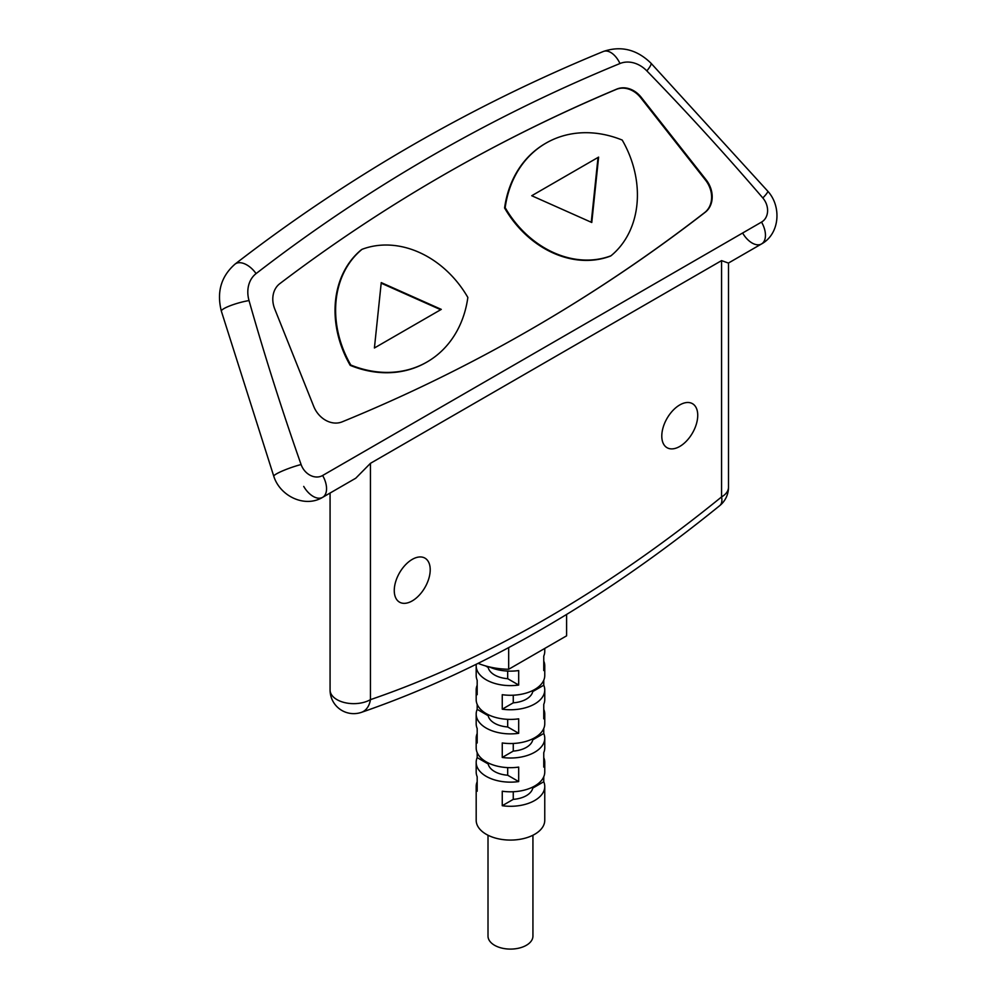 <?xml version="1.0" encoding="UTF-8"?>
<svg xmlns="http://www.w3.org/2000/svg" width="998" height="998" viewBox="0 0 998 998"><rect width="100%" height="100%" fill="white"/><g stroke="black" fill="none" stroke-linecap="round" stroke-linejoin="round"><path stroke-width="1.5" d="M532.932 835.226L532.932 936.124A22.467 12.974 180 0 1 519.072 948.1A22.467 12.974 180 0 1 494.584 945.293A22.467 12.974 180 0 1 488.01 936.124L488.01 835.226M488.184 666.627L488.184 667.437A22.467 12.974 0 0 0 494.584 674.997A22.467 12.974 0 0 0 507.683 678.69L507.683 671.068M488.184 714.655L488.184 715.703A22.467 12.974 0 0 0 494.584 723.263A22.467 12.974 0 0 0 507.683 726.956L507.683 719.333M488.184 762.921L488.184 763.969A22.467 12.974 0 0 0 494.584 771.529A22.467 12.974 0 0 0 507.683 775.221L507.683 767.612M543.76 680.212L543.76 685.214A34.281 19.798 180 0 1 544.758 689.955A34.281 19.798 180 0 1 502.256 709.179L502.256 694.695A34.281 19.798 0 0 0 544.758 675.471L544.758 665.828A34.281 19.798 180 0 1 543.76 670.556L543.76 656.085A34.281 19.798 0 0 0 544.758 651.345L544.758 648.438M543.76 728.478L543.76 733.48A34.281 19.798 180 0 1 544.758 738.221A34.281 19.798 180 0 1 502.256 757.445L502.256 742.961A34.281 19.798 0 0 0 544.758 723.737L544.758 714.094A34.281 19.798 180 0 1 543.76 718.834L543.76 704.351A34.281 19.798 0 0 0 544.758 699.61L544.758 689.955M543.76 776.743L543.76 781.746A34.281 19.798 180 0 1 544.758 786.486A34.281 19.798 180 0 1 502.256 805.71L502.256 791.227A34.281 19.798 0 0 0 544.758 772.015L544.758 762.36A34.281 19.798 180 0 1 543.76 767.1L543.76 752.617A34.281 19.798 0 0 0 544.758 747.876L544.758 738.221M544.758 786.486L544.758 820.281A34.281 19.798 180 0 1 523.588 838.57A34.281 19.798 180 0 1 486.226 834.278A34.281 19.798 180 0 1 476.183 820.281L476.183 786.486A34.281 19.798 180 0 1 477.181 781.746M543.76 757.619A34.281 19.798 180 0 1 544.758 762.36M543.76 709.353A34.281 19.798 180 0 1 544.758 714.094M543.76 661.088A34.281 19.798 180 0 1 544.758 665.828M489.207 666.876A34.281 19.798 0 0 0 518.686 670.556L518.686 685.04A34.281 19.798 180 0 1 486.226 679.825A34.281 19.798 180 0 1 476.183 665.828A34.281 19.798 180 0 1 476.283 664.294M476.183 665.828L476.183 675.471A34.281 19.798 0 0 0 477.181 680.212L477.181 694.695A34.281 19.798 180 0 1 476.183 689.955L476.183 699.61A34.281 19.798 0 0 0 486.226 713.607A34.281 19.798 0 0 0 518.686 718.834L518.686 733.305A34.281 19.798 180 0 1 486.226 728.091A34.281 19.798 180 0 1 476.183 714.094A34.281 19.798 180 0 1 477.181 709.353L477.181 704.351M476.183 714.094L476.183 723.737A34.281 19.798 0 0 0 477.181 728.478L477.181 742.961A34.281 19.798 180 0 1 476.183 738.221L476.183 747.876A34.281 19.798 0 0 0 486.226 761.873A34.281 19.798 0 0 0 518.686 767.1L518.686 781.571A34.281 19.798 180 0 1 486.226 776.357A34.281 19.798 180 0 1 476.183 762.36A34.281 19.798 180 0 1 477.181 757.619L477.181 752.617M362.037 249.325A95.321 77.832 60 0 0 350.809 365.031A114.283 93.313 60 0 0 427.069 361.962L427.069 361.962A114.283 93.313 60 0 0 467.85 297.454A95.321 77.832 60 0 0 362.037 249.325L361.451 249.675A95.321 77.832 60 0 0 350.223 365.368A114.283 93.313 60 0 0 426.483 362.299L427.069 361.962L426.483 362.299M442.176 175.76A2323.207 1896.886 60 0 0 442.164 175.773A2323.207 1896.886 60 0 0 279.802 283.657A23.64 19.311 60 0 0 274.749 308.993L313.721 406.386A23.64 19.311 60 0 0 342.139 421.855A2323.207 1896.886 60 0 0 530.874 329.328A2323.207 1896.886 60 0 0 705.324 212.175A23.64 19.311 60 0 0 706.135 179.827L641.277 97.38A23.64 19.311 60 0 0 616.814 89.084A2323.207 1896.886 60 0 0 442.176 175.76L442.176 175.76M412.236 600.896A25.424 14.671 120 0 0 428.841 578.503A25.424 14.671 120 0 0 424.948 558.131A25.424 14.671 120 0 0 412.236 559.391A25.424 14.671 120 0 0 395.632 581.797A25.424 14.671 120 0 0 399.524 602.156A25.424 14.671 120 0 0 412.236 600.896M679.763 446.443A25.424 14.671 120 0 0 696.367 424.05A25.424 14.671 120 0 0 692.475 403.679A25.424 14.671 120 0 0 679.763 404.939A25.424 14.671 120 0 0 663.159 427.344A25.424 14.671 120 0 0 667.051 447.703A25.424 14.671 120 0 0 679.763 446.443M485.564 665.915L488.184 667.437M507.683 678.69L518.686 685.04M513.259 695.207L513.259 702.829A22.467 12.974 0 0 0 532.757 691.564L532.757 690.516M513.259 702.829L502.256 709.179M543.76 685.214L532.757 691.564M476.183 689.955A34.281 19.798 180 0 1 477.181 685.214M477.181 709.353L488.184 715.703M507.683 726.956L518.686 733.305M477.181 757.619L488.184 763.969M507.683 775.221L518.686 781.571M513.259 743.473L513.259 751.095A22.467 12.974 0 0 0 532.757 739.83L532.757 738.782M513.259 751.095L502.256 757.445M543.76 733.48L532.757 739.83M476.183 738.221A34.281 19.798 180 0 1 477.181 733.48M513.259 791.738L513.259 799.361A22.467 12.974 0 0 0 532.757 788.096L532.757 787.048M513.259 799.361L502.256 805.71M543.76 781.746L532.757 788.096M476.183 762.36L476.183 772.015A34.281 19.798 0 0 0 477.181 776.743L477.181 791.227A34.281 19.798 180 0 1 476.183 786.486M478.154 663.383A56.162 32.423 0 0 0 508.681 669.271L566.602 635.826L566.602 614.444M530.574 329.502A2323.207 1896.886 60 0 0 704.738 212.512A23.64 19.311 60 0 0 705.549 180.164L640.691 97.717A23.64 19.311 60 0 0 616.228 89.421A2323.207 1896.886 60 0 0 441.865 175.935M504.589 207.983A95.321 77.832 60 0 0 610.402 256.112L610.988 255.775A95.321 77.832 60 0 0 622.216 140.069A114.283 93.313 60 0 0 545.968 143.138A114.283 93.313 60 0 0 505.175 207.646L504.589 207.983A114.283 93.313 60 0 1 545.37 143.487A114.283 93.313 60 0 1 545.669 143.313M301.097 464.544A18.912 2.445 160.6 0 0 276.483 473.863A18.912 2.445 160.6 0 0 273.789 476.283C280.039 496.218 304.914 508.144 322.628 497.341L355.762 478.204L370.445 463.334L721.566 260.615L728.403 263.073L761.536 243.936A18.912 10.916 -120 0 0 761.536 222.092A16.554 13.51 60 0 0 762.821 197.966A2345.662 1915.224 60 0 0 646.854 70.895A28.381 23.166 60 0 0 619.97 63.523A2345.662 1915.224 60 0 0 256.087 273.602A28.381 23.166 60 0 0 249.026 300.573A2345.662 1915.224 60 0 0 301.097 464.544A16.554 13.51 60 0 0 322.628 475.497L761.536 222.092M441.291 309.38L381.248 282.609L374.412 347.99L441.291 309.38M505.175 207.646A95.321 77.832 60 0 0 610.988 255.775M598.613 157.11L531.734 195.733L591.777 222.492L598.613 157.11L531.734 195.733M440.704 309.717L381.199 283.183M591.253 222.255L598.027 157.459M508.681 669.271L508.681 647.627M370.445 463.334L370.445 699.648A23.64 16.105 71.1 0 1 361.363 712.372A23.64 23.64 0 0 1 330.076 690.005A23.64 13.648 0 0 0 337 699.648A23.64 13.648 0 0 0 370.445 699.648A1241.999 717.075 120 0 0 721.566 496.929A23.64 10.641 50.9 0 1 719.758 505.624A23.64 23.64 0 0 0 728.49 487.274L728.49 263.023M721.566 260.615L721.566 496.929A23.64 13.648 0 0 0 728.49 487.274M303.716 486.413A18.912 10.916 60 0 0 322.628 497.341A18.912 10.916 -120 0 0 322.628 475.497M619.97 63.523A18.912 10.853 -112.3 0 0 603.328 51.484C620.931 45.509 636.811 49.413 650.958 63.173A18.912 3.231 135.8 0 1 646.854 70.895M650.958 63.173L767.712 191.117A18.912 2.445 139.4 0 1 762.821 197.966M256.087 273.602A18.912 10.853 -127.7 0 0 235.753 263.634A18.912 10.853 -127.7 0 0 235.054 264.096C291.466 220.508 350.46 180.937 412.012 145.396C473.588 109.842 537.361 78.543 603.328 51.484M249.026 300.573A18.912 3.231 164.2 0 0 224.001 308.569A18.912 3.231 164.2 0 0 221.369 311.201L273.789 476.283M767.712 191.117C781.858 206.499 779.75 234.006 761.536 243.936L761.536 243.936A18.912 10.916 60 0 1 742.624 233.021M330.076 690.005L330.076 493.037M719.758 505.624C600.846 602.068 481.385 670.993 361.363 712.372M235.054 264.096C221.094 276.359 216.529 292.052 221.369 311.201"/></g></svg>

